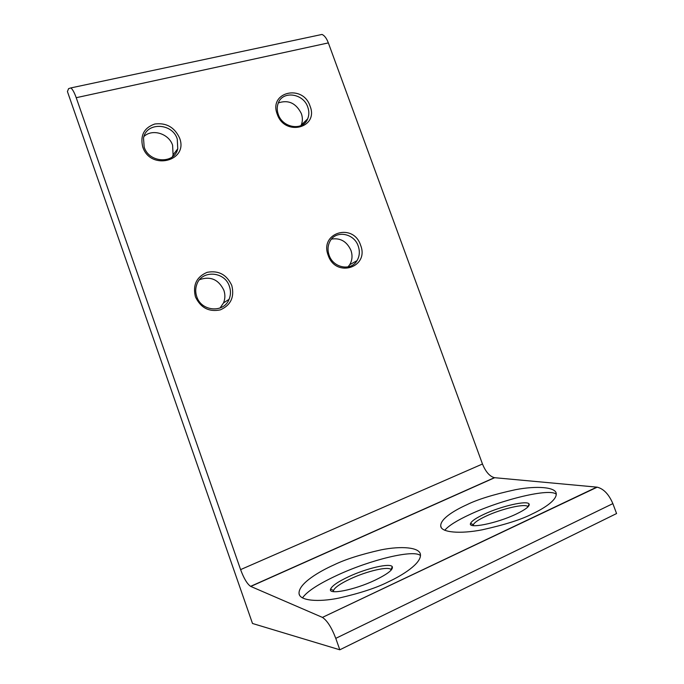 <?xml version="1.0" encoding="UTF-8"?>
<svg xmlns="http://www.w3.org/2000/svg" width="684" height="684" viewBox="0 0 684 684"><rect width="100%" height="100%" fill="white"/><g stroke="black" fill="none" stroke-linecap="round" stroke-linejoin="round"><path stroke-width="1.03" d="M231.773 285.433C234.638 297.01 230.833 305.149 220.368 309.861C208.962 312.195 200.643 307.843 195.419 296.805C192.623 285.023 196.522 276.866 207.124 272.335C218.478 270.206 226.686 274.575 231.773 285.433M196.753 296.608C201.318 311.596 223.882 313.298 229.08 299.31C230.807 295.129 230.918 290.82 229.414 286.391C224.814 271.129 201.387 269.693 196.727 284.672C195.368 288.571 195.376 292.547 196.753 296.608M199.634 279.636C210.51 275.96 218.581 279.491 223.848 290.23C225.327 294.59 225.207 298.831 223.506 302.944L220.026 308.031M179.541 137.946C188.887 161.116 150.394 171.009 142.734 146.915C140.023 135.432 144.042 127.797 154.789 124.009C166.272 122.573 174.523 127.224 179.541 137.946M144.179 147.094C149.044 163.194 174.642 164.245 177.755 148.77L177.259 139.023C172.411 122.769 146.102 121.846 143.512 138.142L144.179 147.094M143.948 136.492C152.293 128.421 168.965 133.637 172.607 145.273L173.086 154.866L172.428 156.824M310.066 106.131C319.026 128.002 284.681 136.834 277.217 114.142C268.444 91.81 302.969 83.858 310.066 106.131M278.268 114.382C282.629 128.19 303.123 131.14 307.663 118.845C309.177 115.168 309.219 111.287 307.791 107.183C303.439 93.272 282.458 90.348 278.183 103.293C276.892 106.815 276.917 110.509 278.268 114.382M278.337 102.908C288.4 99.582 296.069 103.139 301.345 113.587C302.756 117.631 302.704 121.461 301.208 125.087L300.96 125.617M360.579 245.163C369.668 267.376 335.793 278.448 328.175 255.294C319.257 232.603 353.329 222.428 360.579 245.163M329.115 255.209C333.193 267.983 351.003 271.343 356.997 260.672C359.604 256.235 360.023 251.379 358.236 246.103C354.124 233.158 335.767 229.884 330.004 241.281C327.721 245.573 327.422 250.216 329.115 255.209M331.501 239.092C340.367 237.699 346.848 241.452 350.943 250.37C352.696 255.568 352.277 260.356 349.695 264.725L348.002 266.914M516.172 514.086C496.687 523.457 467.343 529.228 470.601 523.354C471.712 520.96 476.235 517.908 484.186 514.197C501.21 506.151 527.441 500.089 529.108 504.04C529.938 506.177 525.628 509.529 516.172 514.086M527.911 506.938L527.826 506.767C526.312 503.031 501.834 508.648 485.956 516.172C478.552 519.643 474.345 522.499 473.337 524.739L473.311 525.637M375.046 580.177C354.397 590.078 327.713 595.225 330.603 589.069C332.065 585.786 338.101 581.656 348.729 576.663C366.538 568.293 390.137 562.778 392.283 566.694C393.428 569.533 387.683 574.03 375.046 580.177M391.145 570.131L390.94 569.661C388.974 565.95 366.949 571.063 350.336 578.895C340.435 583.563 334.818 587.436 333.501 590.506L333.433 591.224M466.924 504.698C456.142 509.546 440.257 518.395 440.727 526.022C440.924 532.485 460.007 534.178 482.254 529.801C504.929 524.748 521.593 519.455 532.237 513.923C543.028 508.896 556.656 500.568 556.246 493.788C556.195 487.034 536.632 485.554 515.155 489.761C493.344 494.541 477.27 499.525 466.924 504.698M444.737 530.288C448.567 525.714 457.117 520.37 470.395 514.24C501.894 499.491 550.278 487.82 556.272 494.284M333.826 564.967C320.531 570.858 298.053 583.478 299.062 593.738C299.943 600.808 318.376 602.313 339.11 598.047C360.434 593.122 376.833 587.727 388.324 581.845C402.03 575.543 421.412 563.582 420.446 554.536C419.728 547.166 401.063 545.832 381.125 549.851C360.69 554.467 344.924 559.503 333.826 564.967M420.506 555.596C413.957 549.166 370.403 559.811 337.443 575.15C318.633 583.871 306.979 591.455 302.473 597.91M339.811 649.8L252.499 623.483L67.425 91.545L68.597 88.629L70.862 87.92C72.598 89.313 74.376 92.571 76.215 97.701L240.597 569.61L482.476 464.009C485.657 471.806 489.641 476.363 494.404 477.68L597.2 487.17C603.647 488.812 608.871 494.301 612.864 503.621L616.575 513.547L339.811 649.8L335.776 638.36C331.62 627.502 327.166 620.525 322.421 617.404L596.773 487.119M494.66 477.706L250.78 586.436L322.113 617.259M318.428 35.209L322.01 34.439C324.49 35.5 326.601 38.321 328.354 42.904L482.476 464.009M250.78 586.436L250.601 586.35C247.206 584.016 243.872 578.442 240.597 569.61M612.864 503.621L335.776 638.36M328.354 42.904L76.215 97.701M473.337 524.739L470.601 523.354M333.501 590.506L330.603 589.069M441.3 527.586L440.727 526.022M299.541 595.097L299.062 593.738M301.208 125.087L307.663 118.845M349.695 264.725L356.997 260.672M173.086 154.866L177.755 148.77M223.506 302.944L229.08 299.31M322.01 34.439L70.862 87.92M597.2 487.17L322.421 617.404M250.601 586.35L494.404 477.68M390.94 569.661L392.283 566.694M527.826 506.767L529.108 504.04"/></g></svg>

